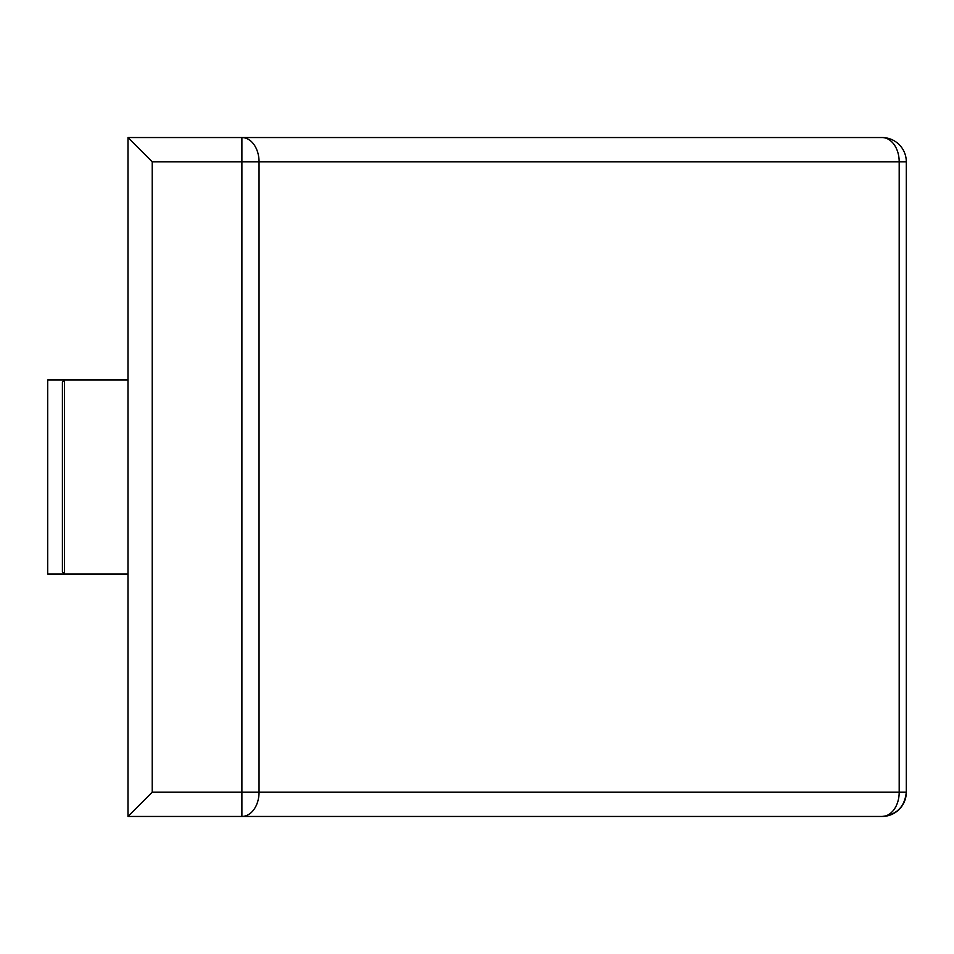 <?xml version="1.0" encoding="UTF-8"?>
<svg xmlns="http://www.w3.org/2000/svg" width="954" height="954" viewBox="0 0 954 954"><rect width="100%" height="100%" fill="white"/><g stroke="black" fill="none" stroke-linecap="round" stroke-linejoin="round"><path stroke-width="1.43" d="M127.979 573.986L64.55 573.986L64.55 380.014L62.415 382.149L62.415 571.851L64.55 573.986L47.7 573.986L47.7 380.014L127.979 380.014M152.223 161.798L152.223 792.202L241.899 792.202L241.899 137.543L882.056 137.543A24.244 17.148 90 0 1 899.193 161.798L259.047 161.798L259.047 792.202A24.244 17.148 90 0 1 241.899 816.457L127.979 816.457L127.979 137.543L241.899 137.543A24.244 17.148 90 0 1 259.047 161.798L152.223 161.798L127.979 137.543M882.056 816.457L241.899 816.457L241.899 792.202L899.193 792.202A24.244 17.148 90 0 1 882.056 816.457C896.677 814.907 904.762 806.834 906.3 792.202L906.3 161.798L906.3 792.202A24.244 24.244 0 0 1 882.056 816.457M152.223 792.202L127.979 816.457M882.056 137.543A24.244 24.244 0 0 1 906.3 161.798L899.193 161.798L899.193 792.202L906.3 792.202"/></g></svg>
